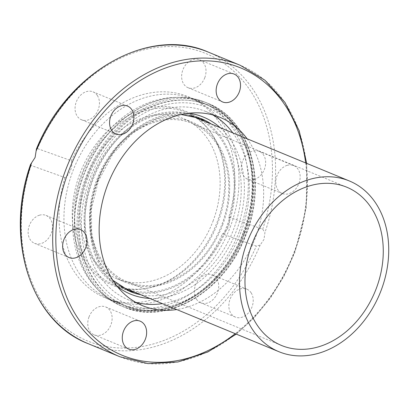 <?xml version="1.0" encoding="UTF-8"?>
<svg xmlns="http://www.w3.org/2000/svg" width="409" height="409" viewBox="0 0 409 409"><rect width="100%" height="100%" fill="white"/><g stroke="black" fill="none" stroke-linecap="round" stroke-linejoin="round"><path stroke-width="0.31" stroke-dasharray="2.04 1.53" d="M135.589 302.271A101.81 78.446 -67.6 0 1 128.206 299.766A101.81 78.446 -67.6 0 1 93.17 179.208A101.81 78.446 -67.6 0 1 205.916 111.55A101.81 78.446 -67.6 0 1 212.869 114.96M232.808 132.879A101.81 78.446 -67.6 0 1 240.957 232.107A101.81 78.446 -67.6 0 1 162.368 303.626M247.143 138.794A101.81 78.446 -67.6 0 1 255.288 238.023A101.81 78.446 -67.6 0 1 176.703 309.536M88.068 177.383A108.794 83.83 -67.6 0 1 208.549 105.082A108.794 83.83 -67.6 0 1 245.988 233.907A108.794 83.83 -67.6 0 1 125.507 306.203A108.794 83.83 -67.6 0 1 88.068 177.383M88.099 177.394A108.794 83.83 -67.6 0 1 208.58 105.098A108.794 83.83 -67.6 0 1 246.024 233.922A108.794 83.83 -67.6 0 1 125.543 306.218A108.794 83.83 -67.6 0 1 88.099 177.394M204.781 77.684A15.092 11.626 112.4 0 0 199.587 59.816A15.092 11.626 112.4 0 0 182.874 69.847A15.092 11.626 112.4 0 0 188.068 87.715A15.092 11.626 112.4 0 0 204.781 77.684M97.368 95.548A15.092 11.626 112.4 0 0 93.007 91.851A15.092 11.626 112.4 0 0 78.206 98.134A15.092 11.626 112.4 0 0 77.132 116.059A15.092 11.626 112.4 0 0 81.493 119.755A15.092 11.626 112.4 0 0 96.294 113.472A15.092 11.626 112.4 0 0 97.368 95.548M39.474 215.2A15.092 11.626 112.4 0 0 28.39 228.968A15.092 11.626 112.4 0 0 34.555 243.324A15.092 11.626 112.4 0 0 41.145 243.549A15.092 11.626 112.4 0 0 52.234 229.776A15.092 11.626 112.4 0 0 46.064 215.425A15.092 11.626 112.4 0 0 39.474 215.2M88.993 316.985A15.092 11.626 112.4 0 0 94.188 334.853A15.092 11.626 112.4 0 0 110.9 324.828A15.092 11.626 112.4 0 0 105.706 306.954A15.092 11.626 112.4 0 0 88.993 316.985M251.152 292.849A15.092 11.626 -67.6 0 1 250.078 310.768A15.092 11.626 -67.6 0 1 235.277 317.052A15.092 11.626 -67.6 0 1 230.916 313.355A15.092 11.626 -67.6 0 1 231.99 295.436A15.092 11.626 -67.6 0 1 246.791 289.153A15.092 11.626 -67.6 0 1 251.152 292.849M196.407 299.122A15.092 11.626 112.4 0 0 200.768 302.818A15.092 11.626 112.4 0 0 215.569 296.535A15.092 11.626 112.4 0 0 216.642 278.611A15.092 11.626 112.4 0 0 212.281 274.914A15.092 11.626 112.4 0 0 197.481 281.198A15.092 11.626 112.4 0 0 196.407 299.122M287.138 165.359A15.092 11.626 -67.6 0 1 293.728 165.584A15.092 11.626 -67.6 0 1 299.894 179.94A15.092 11.626 -67.6 0 1 288.81 193.708A15.092 11.626 -67.6 0 1 282.215 193.483A15.092 11.626 -67.6 0 1 276.049 179.127A15.092 11.626 -67.6 0 1 287.138 165.359M254.301 179.469A15.092 11.626 112.4 0 0 265.385 165.701A15.092 11.626 112.4 0 0 259.219 151.345A15.092 11.626 112.4 0 0 252.629 151.12A15.092 11.626 112.4 0 0 241.54 164.893A15.092 11.626 112.4 0 0 247.706 179.249A15.092 11.626 112.4 0 0 254.301 179.469M228.774 217.082C229.832 219.96 229.74 223.166 228.503 226.693C227.087 230.149 225.042 232.557 222.378 233.922L256.3 246.065L260.144 245.119L263.979 239.393L264.945 232.491L262.696 229.224L228.774 217.082A108.794 83.83 112.4 0 0 188.406 96.775A108.794 83.83 112.4 0 0 71.396 160.747L37.475 148.61L36.427 148.978M30.511 164.551L31.079 165.451L65 177.588C67.352 176.115 69.213 173.641 70.578 170.17C71.866 166.657 72.137 163.518 71.396 160.747M239.388 231.182A108.794 83.83 112.4 0 0 201.918 102.347A108.794 83.83 112.4 0 0 199.05 101.243A108.794 83.83 112.4 0 0 174.582 97.414A108.794 83.83 112.4 0 0 81.463 174.658A108.794 83.83 112.4 0 0 96.069 287.716A108.794 83.83 112.4 0 0 118.932 303.493A108.794 83.83 112.4 0 0 121.8 304.598A108.794 83.83 112.4 0 0 239.388 231.182M65 177.588A108.794 83.83 112.4 0 0 105.369 297.895A108.794 83.83 112.4 0 0 222.378 233.922M230.109 227.373A108.344 83.482 112.4 0 0 192.792 99.07A108.344 83.482 112.4 0 0 189.94 97.971A108.344 83.482 112.4 0 0 72.843 171.085A108.344 83.482 112.4 0 0 110.154 299.383A108.344 83.482 112.4 0 0 113.012 300.482A108.344 83.482 112.4 0 0 230.109 227.373M114.975 286.198A94.377 72.72 112.4 0 0 145.732 288.544A94.377 72.72 112.4 0 0 215.707 225.727A94.377 72.72 112.4 0 0 210.379 131.846A94.377 72.72 112.4 0 0 181.985 109.786A94.377 72.72 112.4 0 0 79.98 173.477A94.377 72.72 112.4 0 0 114.975 286.198M116.918 285.932A93.395 71.964 -67.6 0 1 82.286 174.387A93.395 71.964 -67.6 0 1 183.227 111.366A93.395 71.964 -67.6 0 1 211.325 133.191A93.395 71.964 -67.6 0 1 216.596 226.095A93.395 71.964 -67.6 0 1 147.358 288.258A93.395 71.964 -67.6 0 1 116.918 285.932M222.568 225.119A86.723 66.82 112.4 0 0 192.726 122.434A86.723 66.82 112.4 0 0 96.688 180.062A86.723 66.82 112.4 0 0 126.534 282.747A86.723 66.82 112.4 0 0 222.568 225.119M213.012 221.177A86.723 66.82 112.4 0 0 183.171 118.492A86.723 66.82 112.4 0 0 87.132 176.121A86.723 66.82 112.4 0 0 116.974 278.805A86.723 66.82 112.4 0 0 213.012 221.177M134.714 292.215A93.477 72.025 112.4 0 0 227.476 226.877A93.477 72.025 112.4 0 0 205.154 121.473M198.304 117.536A93.477 72.025 112.4 0 0 195.303 116.187A93.477 72.025 112.4 0 0 91.785 178.309A93.477 72.025 112.4 0 0 123.953 288.994A93.477 72.025 112.4 0 0 127.081 290.18M194.848 117.219A92.352 71.161 -67.6 0 1 226.658 226.581A92.352 71.161 -67.6 0 1 124.408 287.967M119.07 285.416A92.352 71.161 -67.6 0 1 92.603 178.6A92.352 71.161 -67.6 0 1 189.265 115.261M97.506 180.359A85.593 65.951 112.4 0 0 126.984 281.719A85.593 65.951 112.4 0 0 221.75 224.827A85.593 65.951 112.4 0 0 192.271 123.467A85.593 65.951 112.4 0 0 97.506 180.359M119.939 356.781A157.675 121.488 112.4 0 0 294.506 251.985A157.675 121.488 112.4 0 0 240.201 65.266M305.656 162.935A155.42 119.755 -67.6 0 1 294.199 251.949A155.42 119.755 -67.6 0 1 235.216 333.678M208.345 52.127A157.675 121.488 -67.6 0 1 264.945 232.491M245.942 233.836A110.149 84.867 -67.6 0 1 126.897 308.161A110.149 84.867 -67.6 0 1 123.993 307.041A110.149 84.867 -67.6 0 1 86.059 176.606A110.149 84.867 -67.6 0 1 205.103 102.281A110.149 84.867 -67.6 0 1 208.007 103.4A110.149 84.867 -67.6 0 1 245.942 233.836M202.639 101.263A110.149 84.867 -67.6 0 1 205.543 102.383A110.149 84.867 -67.6 0 1 243.478 232.818A110.149 84.867 -67.6 0 1 124.433 307.144A110.149 84.867 -67.6 0 1 121.529 306.024A110.149 84.867 -67.6 0 1 83.594 175.589A110.149 84.867 -67.6 0 1 202.639 101.263M243.161 232.69A110.087 84.821 -67.6 0 1 124.183 306.975A110.087 84.821 -67.6 0 1 98.145 289.894A110.087 84.821 -67.6 0 1 83.364 175.492A110.087 84.821 -67.6 0 1 177.583 97.332A110.087 84.821 -67.6 0 1 202.343 101.207A110.087 84.821 -67.6 0 1 243.161 232.69M262.696 229.224A155.42 119.755 112.4 0 0 202.061 52.081A155.42 119.755 112.4 0 0 37.475 148.61M31.079 165.451A155.42 119.755 112.4 0 0 91.713 342.589A155.42 119.755 112.4 0 0 256.3 246.065M260.144 245.119A157.675 121.488 -67.6 0 1 88.083 343.642M244.367 233.258A108.344 83.482 112.4 0 0 207.051 104.955A108.344 83.482 112.4 0 0 87.102 176.964A108.344 83.482 112.4 0 0 124.418 305.267A108.344 83.482 112.4 0 0 244.367 233.258M244.061 233.217A106.095 81.744 -67.6 0 1 129.397 304.807A106.095 81.744 -67.6 0 1 90.062 178.099A106.095 81.744 -67.6 0 1 204.725 106.509A106.095 81.744 -67.6 0 1 244.061 233.217M123.978 289.005L130.082 291.525A93.477 72.025 -67.6 0 1 97.889 180.829A93.477 72.025 -67.6 0 1 201.407 118.707M211.259 123.988A93.477 72.025 -67.6 0 1 233.58 229.393A93.477 72.025 -67.6 0 1 140.819 294.736M188.687 113.257A95.732 73.763 112.4 0 0 97.582 180.788A95.732 73.763 112.4 0 0 117.25 286.428M149.796 298.437A95.732 73.763 112.4 0 0 236.54 230.528A95.732 73.763 112.4 0 0 220.236 127.695M236.279 334.117L254.429 317.445L270.543 297.87L284.183 275.922L294.976 252.2L306.285 207.644L306.719 163.37M205.891 111.539L220.226 117.455M234.091 74.049L199.582 59.816M127.516 106.089L93.007 91.851M69.065 257.563L34.555 243.324M128.702 349.092L94.193 334.859M235.277 317.052L200.768 302.818M293.728 165.584L259.219 151.345M188.38 96.764L201.918 102.347M96.069 287.716L98.145 289.894C104.939 297.006 112.736 302.379 121.529 306.024L123.993 307.041C166.8 326.408 226.146 290.671 246.32 234.004C267.655 180.88 249.807 119.188 208.007 103.4L205.543 102.383C196.734 98.763 187.419 97.081 177.583 97.332L174.582 97.414M118.932 303.493L105.394 297.91M247.706 179.249L282.215 193.483M212.281 274.914L246.791 289.153M105.701 306.954L140.21 321.193M46.064 215.425L80.573 229.659M81.493 119.755L116.003 133.994M188.074 87.715L222.583 101.953M142.567 305.692L128.232 299.777M110.154 299.383L124.418 305.267C166.647 324.347 225.016 289.163 244.838 233.473C265.814 181.253 248.273 120.543 207.051 104.955L192.792 99.07M192.7 122.424L183.145 118.482M201.381 118.697L195.277 116.176M181.207 114.52L156.642 118.84L132.966 132.47L112.797 153.978L98.359 181.044L91.427 209.05L91.688 236.668L99.085 261.193L112.833 280.262M117 278.815L126.555 282.757M145.732 288.544L147.358 288.258M210.379 131.846L211.325 133.191M126.984 281.719L281.479 345.452M346.766 187.204L192.271 123.467"/><path stroke-width="0.61" d="M212.869 114.96A101.81 78.446 -67.6 0 1 232.808 132.879M176.703 309.536A101.81 78.446 -67.6 0 1 142.542 305.676A101.81 78.446 -67.6 0 1 107.506 185.124A101.81 78.446 -67.6 0 1 220.252 117.465A101.81 78.446 -67.6 0 1 247.143 138.794M217.383 84.08A15.092 11.626 -67.6 0 1 234.096 74.055A15.092 11.626 -67.6 0 1 239.291 91.923A15.092 11.626 -67.6 0 1 222.578 101.953A15.092 11.626 -67.6 0 1 217.383 84.08M111.642 130.297A15.092 11.626 -67.6 0 1 112.715 112.373A15.092 11.626 -67.6 0 1 127.516 106.089A15.092 11.626 -67.6 0 1 131.877 109.786A15.092 11.626 -67.6 0 1 130.803 127.71A15.092 11.626 -67.6 0 1 116.003 133.994A15.092 11.626 -67.6 0 1 111.642 130.297M75.655 257.788A15.092 11.626 -67.6 0 1 69.065 257.563A15.092 11.626 -67.6 0 1 62.899 243.207A15.092 11.626 -67.6 0 1 73.983 229.434A15.092 11.626 -67.6 0 1 80.573 229.659A15.092 11.626 -67.6 0 1 86.744 244.015A15.092 11.626 -67.6 0 1 75.655 257.788M145.41 339.061A15.092 11.626 -67.6 0 1 128.697 349.092A15.092 11.626 -67.6 0 1 123.503 331.224A15.092 11.626 -67.6 0 1 140.215 321.193A15.092 11.626 -67.6 0 1 145.41 339.061M36.283 150.645A157.675 121.488 -67.6 0 1 208.345 52.127C149.249 25.557 67.603 71.912 36.427 148.978L35.108 157.47L30.511 164.551C4.238 238.938 30.563 321.765 88.083 343.642A157.675 121.488 -67.6 0 1 31.483 163.278M162.368 303.626A101.81 78.446 -67.6 0 1 135.589 302.271M205.154 121.473A93.477 72.025 112.4 0 0 198.304 117.536M127.081 290.18A93.477 72.025 112.4 0 0 134.714 292.215M381.152 290.318A92.352 71.161 -67.6 0 1 278.902 351.699A92.352 71.161 -67.6 0 1 247.097 242.338A92.352 71.161 -67.6 0 1 349.342 180.957A92.352 71.161 -67.6 0 1 381.152 290.318M278.902 351.699L124.408 287.967A92.352 71.161 -67.6 0 1 119.07 285.416M252 244.091A85.593 65.951 112.4 0 0 281.479 345.452A85.593 65.951 112.4 0 0 376.244 288.565A85.593 65.951 112.4 0 0 346.766 187.204A85.593 65.951 112.4 0 0 252 244.091M189.265 115.261A92.352 71.161 -67.6 0 1 194.848 117.219L349.342 180.957M208.345 52.127L240.201 65.266A157.675 121.488 112.4 0 0 65.634 170.062A157.675 121.488 112.4 0 0 119.939 356.781L148.073 363.637L177.951 361.985L207.905 351.95L236.279 334.117M235.216 333.678A155.42 119.755 -67.6 0 1 92.071 335.349A155.42 119.755 -67.6 0 1 68.594 171.197A155.42 119.755 -67.6 0 1 200.799 60.875A155.42 119.755 -67.6 0 1 305.656 162.935M201.407 118.707A93.477 72.025 -67.6 0 1 211.259 123.988M117.25 286.428A95.732 73.763 112.4 0 0 149.796 298.437M140.819 294.736A93.477 72.025 -67.6 0 1 130.082 291.525L112.833 280.262M220.236 127.695A95.732 73.763 112.4 0 0 188.687 113.257M88.083 343.642L119.939 356.781M306.719 163.37L299.173 130.716L285.007 102.485L264.981 80.246L240.201 65.266M181.207 114.52L201.381 118.697"/></g></svg>
